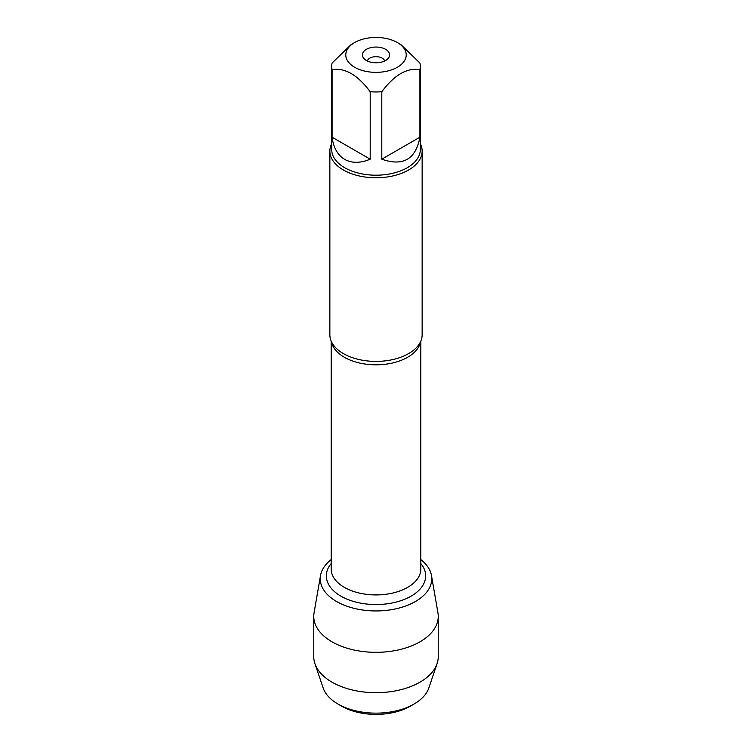<?xml version="1.0" encoding="UTF-8"?>
<svg xmlns="http://www.w3.org/2000/svg" width="752" height="752" viewBox="0 0 752 752"><rect width="100%" height="100%" fill="white"/><g stroke="black" fill="none" stroke-linecap="round" stroke-linejoin="round"><path stroke-width="1.13" d="M329.855 151.133L329.855 334.772A46.145 26.64 0 0 0 333.54 345.187A46.145 26.64 0 0 0 343.373 353.6A46.145 26.64 0 0 0 418.46 345.187A46.145 26.64 0 0 0 422.145 334.772L422.145 151.133A46.145 26.64 180 0 1 376 177.773A46.145 26.64 180 0 1 329.855 151.133A46.145 26.64 180 0 1 331.707 143.679M320.512 575.553A55.761 32.195 0 0 1 331.181 559.601A55.761 32.195 0 0 0 338.569 602.615A55.761 32.195 0 0 0 413.431 602.615A55.761 32.195 0 0 0 420.819 559.601A55.761 32.195 0 0 1 431.488 575.553L437.937 612.824A62.237 35.936 180 0 1 438.237 616.396A62.237 35.936 180 0 1 399.82 649.596A62.237 35.936 180 0 1 331.989 641.804A62.237 35.936 180 0 1 313.763 616.396A62.237 35.936 180 0 1 314.063 612.824L320.512 575.553A55.761 32.195 0 0 0 336.567 601.515A55.761 32.195 0 0 0 399.876 607.842A55.761 32.195 0 0 0 431.488 575.553M420.293 143.679A46.145 26.64 180 0 1 422.145 151.133M384.686 60.959A8.789 5.076 0 0 0 382.213 58.148A8.789 5.076 0 0 0 373.274 56.917A8.789 5.076 0 0 0 367.314 60.959M385.635 49.341A13.621 7.868 180 0 1 388.436 58.111A13.621 7.868 180 0 1 376 62.773A13.621 7.868 180 0 1 363.564 58.111A13.621 7.868 180 0 1 368.273 48.429A13.621 7.868 180 0 1 385.635 49.341M354.624 67.248A30.23 17.456 0 0 0 397.376 67.248A30.23 17.456 0 0 0 397.376 42.563A30.23 17.456 0 0 0 379.957 37.6A30.23 17.456 0 0 0 354.624 42.563A30.23 17.456 0 0 0 354.624 67.248M381.8 159.189C403.044 166.643 415.743 159.311 419.917 137.193L381.8 159.189L381.8 91.735C394.509 74.796 407.217 67.464 419.917 69.739A44.293 25.577 0 0 0 420.293 66.383A44.293 25.577 0 0 0 419.917 63.036L400.863 44.575L397.376 42.563M419.917 137.193L419.917 69.739M354.624 42.563L351.137 44.575L332.083 63.036A44.293 25.577 0 0 0 331.707 66.383A44.293 25.577 0 0 0 332.083 69.739C344.792 67.464 357.501 74.796 370.2 91.735A44.293 25.577 0 0 0 381.8 91.735M332.083 137.193C333.493 147.787 337.695 155.185 344.679 159.386C351.804 163.344 360.311 163.278 370.2 159.189L332.083 137.193L332.083 69.739M370.2 159.189L370.2 91.735M420.293 66.383L420.293 149.629A44.293 25.577 180 0 1 392.948 173.251A44.293 25.577 180 0 1 344.679 167.715A44.293 25.577 180 0 1 331.707 149.629L331.707 66.383M341.699 706.194L337.968 704.041L341.699 706.194A48.513 28.012 0 0 0 410.301 706.194L414.032 704.041A53.787 31.058 180 0 1 337.968 704.041L337.968 704.041A53.787 31.058 180 0 1 323.219 688.071L314.928 663.678A62.237 35.936 180 0 1 313.763 656.75L313.763 616.396M438.237 616.396L438.237 656.75A62.237 35.936 180 0 1 437.072 663.678L428.781 688.071A53.787 31.058 180 0 1 414.032 704.041M437.072 663.678A62.237 35.936 180 0 1 394.142 691.126A62.237 35.936 180 0 1 331.989 682.167A62.237 35.936 180 0 1 314.928 663.678M420.575 341.643A44.819 25.878 180 0 1 376 364.814A44.819 25.878 180 0 1 331.425 341.643M331.181 341.088L331.181 569.038A44.819 25.878 0 0 0 376 594.917A44.819 25.878 0 0 0 420.819 569.038L420.819 341.088M420.819 563.53A49.66 28.67 180 0 1 376 604.542A49.66 28.67 180 0 1 331.181 563.53"/></g></svg>
